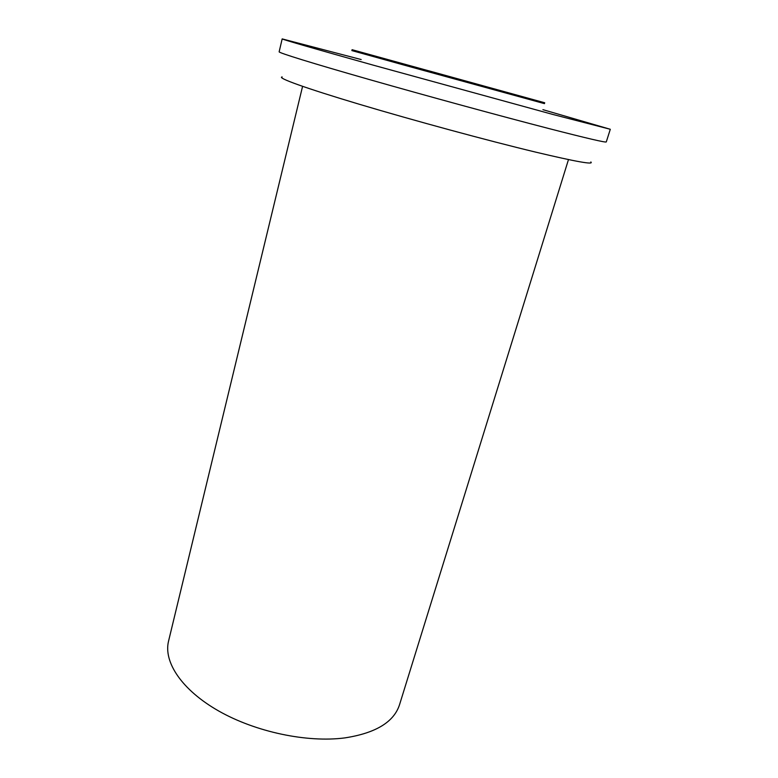 <?xml version="1.0" encoding="UTF-8"?>
<svg xmlns="http://www.w3.org/2000/svg" width="778" height="778" viewBox="0 0 778 778"><rect width="100%" height="100%" fill="white"/><g stroke="black" fill="none" stroke-linecap="round" stroke-linejoin="round"><path stroke-width="1.17" d="M302.584 86.358L168.544 641.169C163.341 661.99 181.751 689.989 218.696 710.995C255.583 731.981 307.145 742.844 344.8 737.904C375.628 733.148 393.872 722.11 399.513 704.78L568.475 159.597M282.151 76.934C276.521 77.644 304.499 87.885 359.319 104.262C413.974 120.59 488.263 140.74 535.731 152.138C575.934 161.678 594.304 164.955 590.842 161.96M282.171 38.9L279.146 51.815C278.553 52.768 311.628 63.076 369.161 79.492C426.568 95.879 501.158 116.223 548.937 128.564C586.836 138.309 605.955 142.763 606.286 141.927L610.302 129.284L553.187 114.541L372.876 65.051C315.061 48.897 281.724 39.231 282.171 38.9L361.186 59.546M542.908 109.659L610.302 129.284M544.464 103.591L351.88 50.541M352.094 49.704L351.87 50.589L404.725 65.274L544.444 103.63L544.707 102.764L352.094 49.704L544.707 102.764M428.629 70.759L483.05 85.775L428.629 70.759"/></g></svg>
